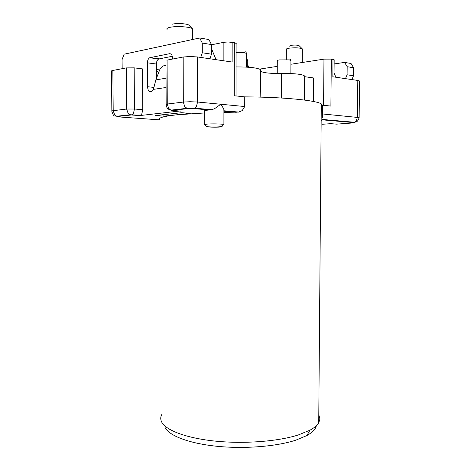 <?xml version="1.0" encoding="UTF-8"?>
<svg xmlns="http://www.w3.org/2000/svg" width="471" height="471" viewBox="0 0 471 471"><rect width="100%" height="100%" fill="white"/><g stroke="black" fill="none" stroke-linecap="round" stroke-linejoin="round"><path stroke-width="0.71" d="M316.324 425.743C315.582 429.169 312.42 432.449 306.821 435.575L295.776 440.185C276.377 446.532 244.143 449.104 216.442 446.231C188.718 443.358 168.889 435.598 165.015 427.415M161.965 414.221C160.487 416.705 160.358 419.237 161.571 421.822C165.498 430.182 186.175 438.16 215.271 441.115C244.331 444.076 278.208 441.421 298.467 434.904L309.983 430.176C314.304 427.815 317.224 425.348 318.732 422.77L319.927 419.06L318.796 414.61M322.117 119.828L321.157 120.464M322.37 117.974L322.476 105.18L321.293 103.885C316.153 100.335 283.46 97.061 244.749 96.867L234.258 95.743L234.322 42.626L227.923 41.966L223.878 42.302L223.866 60.824M223.908 112.428L238.567 112.086L242.182 110.626L244.72 106.528L244.749 96.867M118.133 116.867L160.052 119.899C157.255 118.062 162.854 116.366 176.849 114.8L204.755 112.952M322.317 124.273L330.76 123.655L336.553 124.138L352.962 122.943C354.398 122.819 354.563 122.695 353.456 122.572L322.358 119.846M322.476 105.18L330.895 106.081L331.313 59.105L333.003 59.387L332.844 76.791L357.813 80.447L357.412 117.279L356.229 120.906L354.575 122.277L353.456 122.572M322.464 106.205L321.275 106.316M232.156 42.26L232.138 62.031L197.496 56.956L190.025 56.502L183.178 57.02L167.087 60.1L167.258 104.038L166.098 104.474M204.767 124.438L204.755 111.003C204.208 110.709 204.92 110.455 206.887 110.232L211.909 109.702L214.77 108.56L220.787 104.244L223.813 108.96L223.908 111.009M179.622 111.038L139.604 115.595L140.376 115.342L141.859 113.723L142.784 109.696L134.441 109.019L134.17 67.853L126.346 67.889L112.869 70.462C111.545 70.727 111.097 71.033 111.515 71.386L111.845 110.973M176.849 114.8L163.961 116.154L155.548 115.507L181.759 112.704L190.266 113.399L176.849 114.8M134.17 67.853L142.542 68.901L142.784 109.696M236.218 43.467L234.322 42.626M211.479 44.792L223.878 42.302M260.94 84.945L260.646 84.986M304.284 79.717L304.254 76.638L313.503 77.945L313.333 101.459M259.621 69.107L277.272 66.37M290.913 64.256L323.966 59.134L323.583 105.298M334.222 59.97L333.003 59.387M331.313 59.105L323.966 59.134M351.89 79.581L353.509 75.772L353.597 67.759L351.025 63.485L344.595 62.402L347.174 66.711L347.092 74.795L345.473 78.639M359.585 81.224L357.813 80.447M304.254 76.638L304.237 75.701C301.21 74.106 293.621 73.364 281.47 73.488C270.625 73.606 263.719 72.899 260.751 71.368M260.61 70.538L260.434 69.567C257.089 67.765 249.006 66.888 236.189 66.935M165.916 60.777L167.087 61.242M223.908 109.248L223.902 124.521L223.325 124.373C220.887 123.861 211.214 123.702 206.899 124.109L204.697 124.703M163.955 114.606L163.961 116.154M156.431 70.579L158.786 72.246M172.298 56.267L158.721 58.981C157.267 59.841 156.496 61.524 156.396 64.032L156.466 78.268M165.939 65.345L163.92 65.716C162.106 66.276 160.646 67.8 159.534 70.297L155.848 79.87L153.452 89.366L151.574 91.615C149.219 92.269 147.876 90.638 147.541 86.723L147.405 62.837C147.505 60.3 148.277 58.598 149.719 57.733L169.536 53.712C171.326 53.653 172.315 55.083 172.51 58.004L172.51 59.063M122.172 68.684L122.083 59.611L124.079 54.212L199.686 37.986L202.283 43.067L202.294 52.77L200.734 57.433M177.914 109.672L177.726 109.366M209.919 58.781L211.485 54.171L211.479 44.568L208.883 39.535L199.686 37.986M167.07 29.455C166.41 28.69 167.234 28.013 169.542 27.43C175.742 25.775 191.149 26.794 192.615 28.925L192.621 29.891M211.485 48.631L216.048 59.676M334.133 63.938L344.595 62.402M334.051 73.129L335.923 77.238M286.309 59.593L286.362 49.496C285.991 49.019 286.798 48.601 288.764 48.23C295.123 47.5 299.656 47.718 302.358 48.89L302.358 49.331M347.174 66.711L353.597 67.759M208.4 126.193C213.516 125.904 217.89 125.975 221.523 126.399C222.642 126.622 222.2 126.829 220.204 127.005C215.889 127.388 206.21 127.076 206.534 126.558L208.4 126.193M156.425 69.602L160.211 68.925M202.283 43.067L211.479 44.568M166.022 86.287L166.075 82.184M192.368 28.707L189.059 25.375C188.471 23.762 177.096 22.908 172.498 24.156M302.223 48.778L299.215 45.787C297.719 45.033 294.993 44.88 291.031 45.334L289.624 46.164M322.405 113.941L359.137 117.591L359.544 80.93M244.72 106.528L197.567 102.03L197.496 56.956M223.908 111.227L236.295 112.31M180.475 111.109L171.986 110.397L188.053 108.595L193.722 108.583L210.072 110.014M118.804 116.926C117.102 116.779 116.767 116.631 117.809 116.484L131.279 114.971L139.604 115.595M353.68 122.872L352.962 122.943M359.12 117.821L359.137 117.591C358.29 120.24 357.348 121.642 356.312 121.801L354.575 122.277L322.358 119.44M281.47 73.488L281.299 98.009M188.053 108.595L186.94 108.324L184.709 106.517L183.301 102.066L190.125 101.73L197.567 102.03L196.442 106.487L194.823 108.2L193.722 108.583M126.346 67.889L126.64 109.031L128.024 113.093L130.196 114.73L131.279 114.971L132.051 114.718L133.529 113.081L134.441 109.019L126.64 109.031L113.199 110.685L114.577 114.653L116.731 116.249L117.809 116.484M112.869 70.462L113.199 110.685C111.921 110.838 111.468 111.038 111.851 111.28C112.863 114.694 113.864 116.255 114.847 115.96L116.731 116.249L130.196 114.73L140.376 115.342M183.178 57.02L183.301 102.066L167.258 104.038L168.659 108.377L170.879 110.137L171.986 110.397M166.028 87.494L153.452 89.366M347.092 74.795L353.509 75.772M211.485 54.171L202.294 52.77M153.988 87.412L147.541 86.723M156.396 64.032L147.405 62.837M170.714 53.882L169.536 53.712M165.992 78.21L155.848 79.87M159.145 58.84L150.137 57.597M246.404 53.812L246.404 53.364L244.208 52.681L236.207 52.44M290.937 60.794L290.937 60.423L289.123 59.858L279.279 59.905C277.619 60.188 276.954 60.518 277.295 60.889M249.029 67.282L247.74 66.77M247.758 61.047L247.758 60.671L246.392 60.176M306.821 435.575L309.983 430.176M318.732 422.77L321.293 103.885M224.031 110.779L238.573 112.057M334.016 76.961L334.169 59.77M304.237 75.701L304.496 100.064M260.434 69.567L260.81 97.132M236.042 95.931L236.118 43.214M166.163 104.515C166.304 107.582 167.87 109.46 170.879 110.137L186.94 108.324L194.823 108.2L211.909 109.708M192.645 39.499L192.621 28.925M302.27 62.496L302.364 48.89M165.986 60.841L166.163 104.274M221.523 126.399L223.331 124.373M206.534 126.558L204.579 124.585M158.721 58.981L149.713 57.733M244.172 52.252C245.35 51.404 246.092 51.775 246.404 53.364L246.374 67.106M289.053 59.269C289.959 58.539 290.589 58.922 290.937 60.423L290.86 73.57M277.295 60.894L277.236 73.517M247.746 65.899C248.17 65.51 248.576 65.946 248.965 67.206L248.965 67.276M246.392 59.352C246.674 58.763 247.128 59.205 247.758 60.671L247.74 67.188"/></g></svg>
